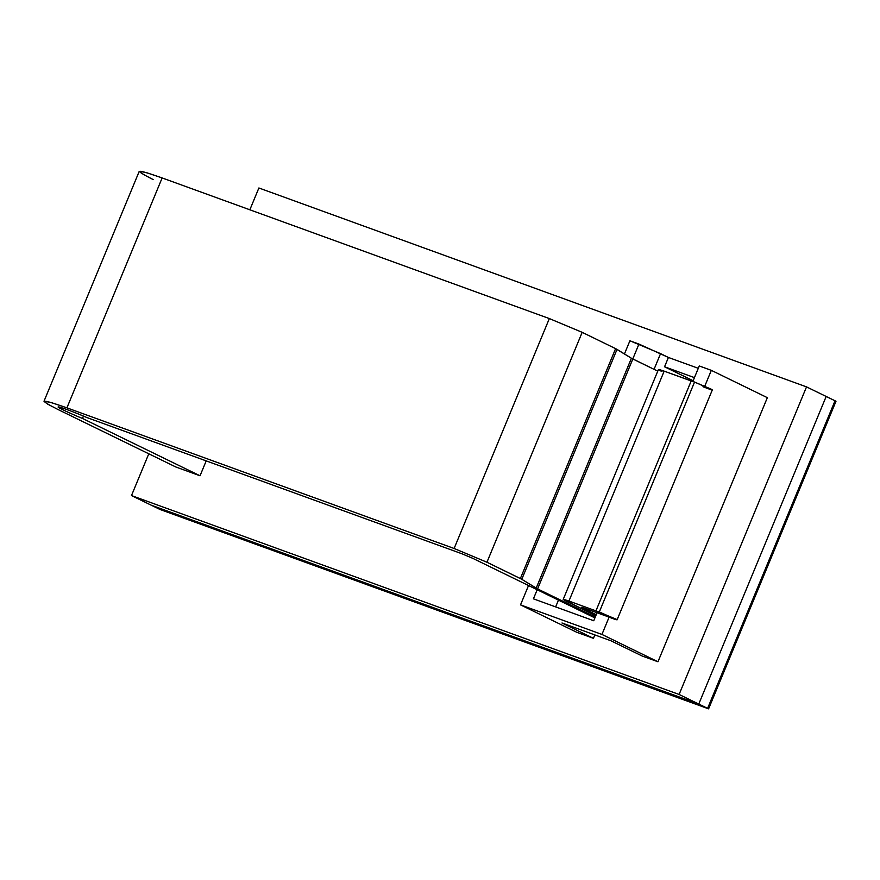 <?xml version="1.0" encoding="UTF-8"?>
<svg xmlns="http://www.w3.org/2000/svg" width="880" height="880" viewBox="0 0 880 880"><rect width="100%" height="100%" fill="white"/><g stroke="black" fill="none" stroke-linecap="round" stroke-linejoin="round"><path stroke-width="1.32" d="M826.177 396.473L698.764 704.055L707.608 708.367L835.021 400.785L826.177 396.473L835.021 400.785L707.608 708.367L698.764 704.055L151.14 505.153L159.984 509.465L707.608 708.367L159.984 509.465L151.14 505.153L698.764 704.055L826.177 396.473L806.52 386.881L258.885 187.979L249.854 209.792L258.885 187.979L806.52 386.881L679.107 694.463L806.52 386.881L826.177 396.473L698.764 704.055L826.177 396.473M835.021 400.785L707.608 708.367L708.598 708.851L836 401.258L835.021 400.785L836 401.258L708.598 708.851L159.984 509.465L708.598 708.851L159.984 509.465L707.608 708.367L835.021 400.785M616.176 619.179C618.211 620.499 615.406 619.641 607.75 616.627C615.406 619.641 618.211 620.499 616.176 619.179L595.947 610.874L599.313 611.974L694.551 382.063L691.185 380.963L595.947 610.874L691.185 380.963L664.169 371.151L568.942 601.062L595.947 610.874L568.942 601.062C562.287 598.73 561.55 598.862 566.709 601.48L588.544 612.128L563.211 599.412L568.942 601.062L664.169 371.151L694.551 382.063L599.313 611.974L617.089 619.839L712.316 389.928L694.551 382.063L711.403 389.268C713.438 390.588 710.633 389.73 702.977 386.716M461.703 553.685L87.032 417.604L461.703 553.685L472.648 558.272L594.913 617.903L472.648 558.272L461.703 553.685M153.208 179.586C132.572 169.136 135.542 168.586 162.14 177.936L549.34 318.571L582.175 332.332L615.604 348.634L631.411 358.237L657.756 371.151L632.83 358.985L537.592 588.907L521.785 579.293L536.184 588.148L631.411 358.237L617.023 349.382L521.785 579.293L486.948 562.243L520.366 578.545L615.604 348.634L582.175 332.332L486.948 562.243L454.113 548.482L66.913 407.847L454.113 548.482L549.34 318.571L162.14 177.936L66.913 407.847C40.315 398.497 37.334 399.047 57.97 409.497L175.912 467.027L200.035 475.783L82.478 418.451L83.457 416.086L82.478 418.451L200.035 475.783L206.206 460.889L200.035 475.783L175.912 467.027L57.97 409.497L47.652 404.129L44 401.247L50.776 402.402L66.913 407.847L162.14 177.936L146.014 172.491L139.238 171.336L44 401.247M148.786 453.794L131.483 495.572L679.107 694.463L698.764 704.055L679.107 694.463L131.483 495.572L151.14 505.153L698.764 704.055L151.14 505.153L131.483 495.572L148.786 453.794M594.836 634.92L593.428 638.33L576.543 632.192L520.52 604.868L528.528 585.53L520.52 604.868L601.942 634.436L609.092 617.166L601.942 634.436L520.52 604.868L576.543 632.192L593.428 638.33L594.836 634.92M767.349 397.672L657.965 661.76L642.279 656.073L610.83 640.728L642.279 656.073L657.965 661.76L601.942 634.436L657.965 661.76L767.349 397.672L711.326 370.348L699.27 365.97L692.846 381.469L699.27 365.97L711.326 370.348L767.349 397.672M664.554 366.784L668.415 357.456L660.561 353.628L654.049 369.336L660.561 353.628L629.904 340.78L624.448 353.958L629.904 340.78L638.957 344.069L632.786 358.963L638.957 344.069L668.415 357.456L698.302 368.313L668.415 357.456L664.554 366.784L694.441 377.63L664.554 366.784L693.154 380.732L664.554 366.784M558.448 600.127L555.643 606.903L558.448 600.127M561.979 622.985L593.428 638.33L561.979 622.985L610.83 640.728L561.979 622.985M704.781 386.166L711.326 370.348L704.781 386.166M597.047 612.744L593.736 620.741L533.423 598.829L537.185 589.754L533.423 598.829L593.736 620.741L597.047 612.744M537.592 588.907L595.276 617.034L537.592 588.907L632.83 358.985L631.411 358.237L536.184 588.148L537.592 588.907M595.76 615.868L588.544 612.128L595.76 615.868M607.75 616.627L584.353 608.135L607.75 616.627M583.451 607.816L583.231 608.333L596.244 614.68L583.231 608.333C580.657 607.035 581.031 606.958 584.353 608.135C581.031 606.958 580.657 607.035 583.231 608.333L583.451 607.816M58.421 406.989C55.726 406.626 70.18 413.501 82.478 418.451C70.18 413.501 55.726 406.626 58.421 406.989C58.245 406.153 75.438 412.533 87.032 417.604C75.438 412.533 58.245 406.153 58.421 406.989L58.311 407.055M661.936 371.558C656.777 368.951 657.525 368.819 664.169 371.151L658.449 369.501L563.211 599.412M581.493 607.31L583.231 608.333M454.113 548.482L486.948 562.243L582.175 332.332L549.34 318.571L454.113 548.482M520.366 578.545L521.785 579.293L617.023 349.382L615.604 348.634L520.366 578.545"/></g></svg>
